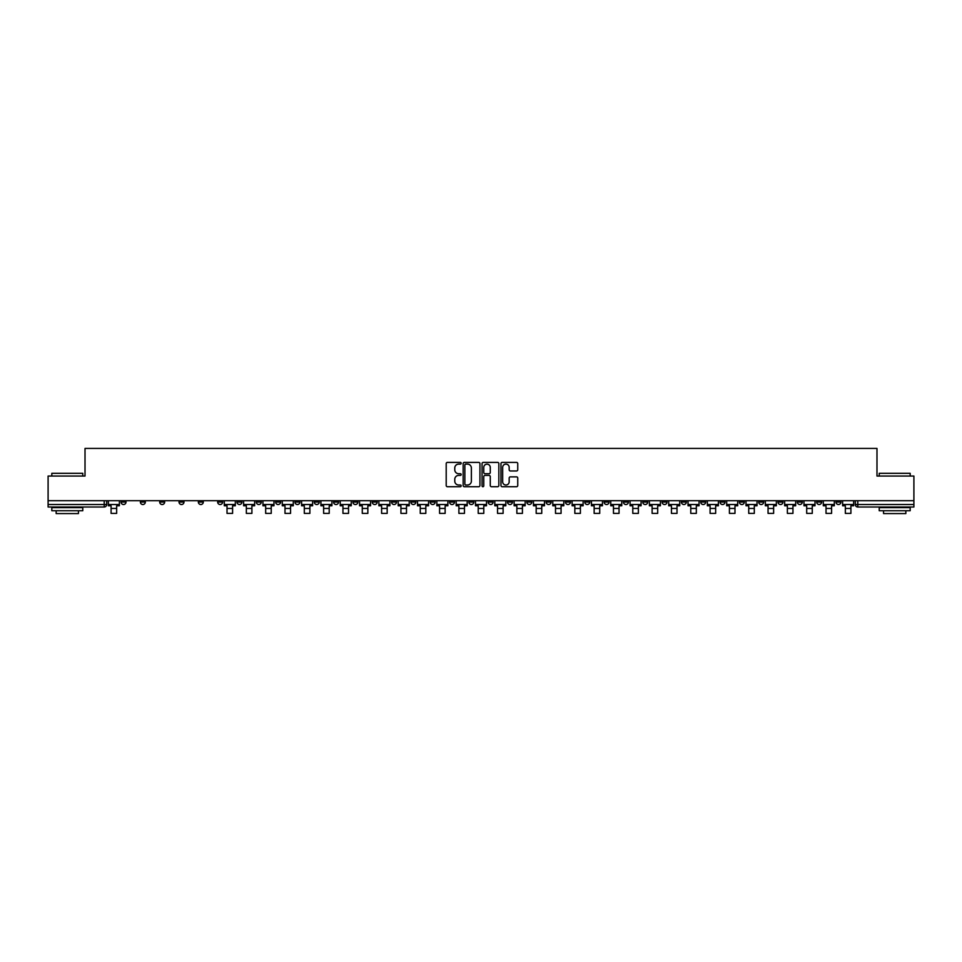 <?xml version="1.0" encoding="UTF-8"?>
<svg xmlns="http://www.w3.org/2000/svg" width="962" height="962" viewBox="0 0 962 962"><rect width="100%" height="100%" fill="white"/><g stroke="black" fill="none" stroke-linecap="round" stroke-linejoin="round"><path stroke-width="1.44" d="M461.183 463.251A0.854 0.854 0 0 0 460.329 462.397L447.414 462.397A1.215 1.215 0 0 0 446.2 463.612L446.2 485.497A1.215 1.215 0 0 0 447.414 486.712L460.329 486.712A0.854 0.854 0 0 0 461.183 485.87A0.854 0.854 0 0 0 460.329 485.016L458.658 485.016A3.896 3.896 0 0 1 454.773 481.12L454.773 479.304A3.896 3.896 0 0 1 458.658 475.408L460.329 475.408A0.854 0.854 0 0 0 461.183 474.555A0.854 0.854 0 0 0 460.329 473.713L458.658 473.713A3.896 3.896 0 0 1 454.773 469.817L454.773 467.989A3.896 3.896 0 0 1 458.658 464.105L460.329 464.105A0.854 0.854 0 0 0 461.183 463.251M816.666 502.056L816.666 500.697L816.666 502.056A2.477 2.477 0 0 0 819.143 504.533A2.477 2.477 0 0 1 816.666 502.056L821.62 502.056A2.477 2.477 0 0 1 819.143 504.533M642.76 502.056L642.76 500.697L642.76 502.056A2.477 2.477 0 0 0 645.237 504.533A2.477 2.477 0 0 1 642.76 502.056L647.715 502.056A2.477 2.477 0 0 1 645.237 504.533M604.124 500.697L604.124 502.056L609.078 502.056A2.477 2.477 0 0 1 606.601 504.533A2.477 2.477 0 0 1 604.124 502.056L604.124 500.697M584.8 502.056L584.8 500.697L584.8 502.056A2.477 2.477 0 0 0 587.277 504.533A2.477 2.477 0 0 1 584.8 502.056L589.754 502.056A2.477 2.477 0 0 1 587.277 504.533A2.477 2.477 0 0 0 589.754 502.056A2.477 2.477 0 0 1 587.277 504.533M565.476 502.056L565.476 500.697L565.476 502.056A2.477 2.477 0 0 0 567.953 504.533A2.477 2.477 0 0 1 565.476 502.056L570.43 502.056A2.477 2.477 0 0 1 567.953 504.533A2.477 2.477 0 0 0 570.43 502.056A2.477 2.477 0 0 1 567.953 504.533M507.503 502.056L507.503 500.697L507.503 502.056A2.477 2.477 0 0 0 509.98 504.533A2.477 2.477 0 0 1 507.503 502.056L512.457 502.056A2.477 2.477 0 0 1 509.98 504.533M488.179 500.697L488.179 502.056L493.133 502.056A2.477 2.477 0 0 1 490.656 504.533A2.477 2.477 0 0 1 488.179 502.056L488.179 500.697M468.867 500.697L468.867 502.056L473.821 502.056A2.477 2.477 0 0 1 471.344 504.533A2.477 2.477 0 0 1 468.867 502.056L468.867 500.697M449.543 500.697L449.543 502.056L454.497 502.056A2.477 2.477 0 0 1 452.02 504.533A2.477 2.477 0 0 1 449.543 502.056L449.543 500.697M430.218 502.056L430.218 500.697L430.218 502.056A2.477 2.477 0 0 0 432.696 504.533A2.477 2.477 0 0 1 430.218 502.056L435.173 502.056A2.477 2.477 0 0 1 432.696 504.533M391.57 500.697L391.57 502.056L396.524 502.056A2.477 2.477 0 0 1 394.047 504.533A2.477 2.477 0 0 1 391.57 502.056L391.57 500.697M372.246 502.056L372.246 500.697L372.246 502.056A2.477 2.477 0 0 0 374.723 504.533A2.477 2.477 0 0 1 372.246 502.056L377.2 502.056A2.477 2.477 0 0 1 374.723 504.533M159.704 500.697L159.704 502.056L164.658 502.056A2.477 2.477 0 0 1 162.181 504.533A2.477 2.477 0 0 1 159.704 502.056L159.704 500.697M516.534 470.971A1.215 1.215 0 0 0 517.748 469.757L517.748 463.612A1.215 1.215 0 0 0 516.534 462.397L502.188 462.397A1.215 1.215 0 0 0 500.974 463.612L500.974 485.497A1.215 1.215 0 0 0 502.188 486.712L516.534 486.712A1.215 1.215 0 0 0 517.748 485.497L517.748 478.09A1.215 1.215 0 0 0 516.534 476.863L510.389 476.863A1.215 1.215 0 0 0 509.175 478.09L509.175 481.758A3.247 3.247 0 0 1 505.928 485.016A3.247 3.247 0 0 1 502.669 481.758L502.669 467.352A3.247 3.247 0 0 1 505.928 464.105A3.247 3.247 0 0 1 509.175 467.352L509.175 469.757A1.215 1.215 0 0 0 510.389 470.971L516.534 470.971M48.1 500.697L48.1 476.046L85.017 476.046L85.017 448.424L876.983 448.424L876.983 476.046L913.9 476.046L913.9 500.697L48.1 500.697L48.1 504.533L106.686 504.533L106.686 500.697L106.686 504.533A2.477 2.477 0 0 1 104.209 507.01L48.1 507.01L48.1 504.533M479.942 463.612A1.215 1.215 0 0 0 478.715 462.397L464.369 462.397A1.215 1.215 0 0 0 463.155 463.612L463.155 485.497A1.215 1.215 0 0 0 464.369 486.712L478.715 486.712A1.215 1.215 0 0 0 479.942 485.497L479.942 463.612M483.285 462.397L497.631 462.397A1.215 1.215 0 0 1 498.845 463.612L498.845 485.497A1.215 1.215 0 0 1 497.631 486.712L491.486 486.712A1.215 1.215 0 0 1 490.271 485.497L490.271 476.623A1.215 1.215 0 0 0 489.057 475.408L484.98 475.408A1.215 1.215 0 0 0 483.766 476.623L483.766 485.87A0.854 0.854 0 0 1 482.912 486.712A0.854 0.854 0 0 1 482.058 485.87L482.058 463.612A1.215 1.215 0 0 1 483.285 462.397M855.314 500.697L855.314 504.533L913.9 504.533L913.9 507.01L857.791 507.01A2.477 2.477 0 0 1 855.314 504.533A2.477 2.477 0 0 0 857.791 507.01L857.791 500.697M913.9 500.697L913.9 504.533M840.944 500.697L840.944 502.056A2.477 2.477 0 0 1 838.467 504.533A2.477 2.477 0 0 1 835.99 502.056A2.477 2.477 0 0 0 838.467 504.533M835.99 500.697L835.99 502.056L840.944 502.056M821.62 500.697L821.62 502.056M802.296 500.697L802.296 502.056A2.477 2.477 0 0 1 799.819 504.533A2.477 2.477 0 0 1 797.342 502.056A2.477 2.477 0 0 0 799.819 504.533M797.342 500.697L797.342 502.056L802.296 502.056M782.972 500.697L782.972 502.056A2.477 2.477 0 0 1 780.495 504.533A2.477 2.477 0 0 1 778.017 502.056L782.972 502.056M778.017 500.697L778.017 502.056M763.66 500.697L763.66 502.056A2.477 2.477 0 0 1 761.182 504.533A2.477 2.477 0 0 1 758.705 502.056A2.477 2.477 0 0 0 761.182 504.533M758.705 500.697L758.705 502.056L763.66 502.056M744.335 500.697L744.335 502.056A2.477 2.477 0 0 1 741.858 504.533A2.477 2.477 0 0 1 739.381 502.056L744.335 502.056M739.381 500.697L739.381 502.056M725.011 500.697L725.011 502.056A2.477 2.477 0 0 1 722.534 504.533A2.477 2.477 0 0 1 720.057 502.056L725.011 502.056A2.477 2.477 0 0 1 722.534 504.533A2.477 2.477 0 0 0 725.011 502.056M720.057 500.697L720.057 502.056M705.687 500.697L705.687 502.056A2.477 2.477 0 0 1 703.21 504.533A2.477 2.477 0 0 1 700.733 502.056A2.477 2.477 0 0 0 703.21 504.533M700.733 500.697L700.733 502.056L705.687 502.056M686.363 500.697L686.363 502.056A2.477 2.477 0 0 1 683.886 504.533A2.477 2.477 0 0 1 681.409 502.056L686.363 502.056M681.409 500.697L681.409 502.056M667.039 500.697L667.039 502.056A2.477 2.477 0 0 1 664.562 504.533A2.477 2.477 0 0 1 662.084 502.056A2.477 2.477 0 0 0 664.562 504.533M662.084 500.697L662.084 502.056L667.039 502.056M647.715 500.697L647.715 502.056M628.402 500.697L628.402 502.056A2.477 2.477 0 0 1 625.925 504.533A2.477 2.477 0 0 1 623.436 502.056L628.402 502.056A2.477 2.477 0 0 1 625.925 504.533A2.477 2.477 0 0 0 628.402 502.056L628.402 500.697M623.436 500.697L623.436 502.056M609.078 500.697L609.078 502.056A2.477 2.477 0 0 1 606.601 504.533A2.477 2.477 0 0 0 609.078 502.056L609.078 500.697M589.754 500.697L589.754 502.056L589.754 500.697M570.43 500.697L570.43 502.056M551.106 500.697L551.106 502.056A2.477 2.477 0 0 1 548.629 504.533A2.477 2.477 0 0 1 546.151 502.056L551.106 502.056A2.477 2.477 0 0 1 548.629 504.533A2.477 2.477 0 0 0 551.106 502.056M546.151 500.697L546.151 502.056M531.782 500.697L531.782 502.056A2.477 2.477 0 0 1 529.304 504.533A2.477 2.477 0 0 1 526.827 502.056A2.477 2.477 0 0 0 529.304 504.533A2.477 2.477 0 0 0 531.782 502.056A2.477 2.477 0 0 1 529.304 504.533M526.827 500.697L526.827 502.056L531.782 502.056M512.457 500.697L512.457 502.056L512.457 500.697M493.133 500.697L493.133 502.056L493.133 500.697M473.821 500.697L473.821 502.056A2.477 2.477 0 0 1 471.344 504.533A2.477 2.477 0 0 0 473.821 502.056L473.821 500.697M454.497 500.697L454.497 502.056L454.497 500.697M435.173 500.697L435.173 502.056L435.173 500.697M415.849 500.697L415.849 502.056A2.477 2.477 0 0 1 413.371 504.533A2.477 2.477 0 0 1 410.894 502.056A2.477 2.477 0 0 0 413.371 504.533A2.477 2.477 0 0 0 415.849 502.056A2.477 2.477 0 0 1 413.371 504.533M410.894 500.697L410.894 502.056L415.849 502.056M396.524 500.697L396.524 502.056A2.477 2.477 0 0 1 394.047 504.533A2.477 2.477 0 0 0 396.524 502.056L396.524 500.697M377.2 500.697L377.2 502.056M357.876 500.697L357.876 502.056A2.477 2.477 0 0 1 355.399 504.533A2.477 2.477 0 0 1 352.922 502.056L357.876 502.056M352.922 500.697L352.922 502.056M338.564 500.697L338.564 502.056A2.477 2.477 0 0 1 336.075 504.533A2.477 2.477 0 0 1 333.598 502.056L338.564 502.056M333.598 500.697L333.598 502.056M319.24 500.697L319.24 502.056A2.477 2.477 0 0 1 316.763 504.533A2.477 2.477 0 0 1 314.285 502.056L319.24 502.056M314.285 500.697L314.285 502.056M299.916 500.697L299.916 502.056A2.477 2.477 0 0 1 297.438 504.533A2.477 2.477 0 0 1 294.961 502.056L299.916 502.056L299.916 500.697M294.961 500.697L294.961 502.056M280.591 500.697L280.591 502.056A2.477 2.477 0 0 1 278.114 504.533A2.477 2.477 0 0 1 275.637 502.056L280.591 502.056M275.637 500.697L275.637 502.056M261.267 500.697L261.267 502.056A2.477 2.477 0 0 1 258.79 504.533A2.477 2.477 0 0 1 256.313 502.056L261.267 502.056M256.313 500.697L256.313 502.056M241.943 500.697L241.943 502.056A2.477 2.477 0 0 1 239.466 504.533A2.477 2.477 0 0 1 236.989 502.056L241.943 502.056M236.989 500.697L236.989 502.056M222.619 500.697L222.619 502.056A2.477 2.477 0 0 1 220.142 504.533A2.477 2.477 0 0 1 217.665 502.056L222.619 502.056M217.665 500.697L217.665 502.056M203.295 500.697L203.295 502.056A2.477 2.477 0 0 1 200.817 504.533A2.477 2.477 0 0 1 198.34 502.056A2.477 2.477 0 0 0 200.817 504.533M198.34 500.697L198.34 502.056L203.295 502.056M183.982 500.697L183.982 502.056A2.477 2.477 0 0 1 181.505 504.533A2.477 2.477 0 0 1 179.028 502.056L183.982 502.056M179.028 500.697L179.028 502.056M164.658 500.697L164.658 502.056A2.477 2.477 0 0 1 162.181 504.533A2.477 2.477 0 0 0 164.658 502.056M145.334 500.697L145.334 502.056A2.477 2.477 0 0 1 142.857 504.533A2.477 2.477 0 0 1 140.38 502.056A2.477 2.477 0 0 0 142.857 504.533A2.477 2.477 0 0 0 145.334 502.056A2.477 2.477 0 0 1 142.857 504.533M140.38 500.697L140.38 502.056L145.334 502.056M126.01 500.697L126.01 502.056A2.477 2.477 0 0 1 123.533 504.533A2.477 2.477 0 0 1 121.056 502.056L126.01 502.056L126.01 500.697M121.056 500.697L121.056 502.056M104.209 507.01A2.477 2.477 0 0 0 106.686 504.533A2.477 2.477 0 0 1 104.209 507.01L104.209 500.697M465.716 464.105A0.854 0.854 0 0 0 464.862 464.959L464.862 484.163A0.854 0.854 0 0 0 465.716 485.016L467.472 485.016A3.896 3.896 0 0 0 471.368 481.12L471.368 467.989A3.896 3.896 0 0 0 467.472 464.105L465.716 464.105M490.271 467.412A3.247 3.247 0 0 0 487.012 464.165A3.247 3.247 0 0 0 483.766 467.412L483.766 472.486A1.215 1.215 0 0 0 484.98 473.713L489.057 473.713A1.215 1.215 0 0 0 490.271 472.486L490.271 467.412M108.357 504.533L119.384 504.533L119.384 505.772L116.655 505.772L116.655 513.395L111.087 513.395L111.087 505.772L108.357 505.772L108.357 500.697M119.384 504.533L119.384 500.697M51.816 473.316L82.78 473.316L51.816 473.316L51.816 476.046M82.78 510.726L51.816 510.726L51.816 507.635L82.78 507.635L82.78 510.726M78.451 510.726L78.451 513.576L56.157 513.576L56.157 510.726M879.22 473.316L910.184 473.316L879.22 473.316L879.22 476.046M910.184 510.726L879.22 510.726L879.22 507.635L910.184 507.635L910.184 510.726M905.843 510.726L905.843 513.576L883.549 513.576L883.549 510.726M224.29 504.533L235.317 504.533L235.317 505.772L232.588 505.772L232.588 513.395L227.02 513.395L227.02 505.772L224.29 505.772L224.29 500.697M235.317 504.533L235.317 500.697M243.614 504.533L254.641 504.533L254.641 505.772L251.912 505.772L251.912 513.395L246.344 513.395L246.344 505.772L243.614 505.772L243.614 500.697M254.641 504.533L254.641 500.697M262.939 504.533L273.966 504.533L273.966 505.772L271.236 505.772L271.236 513.395L265.668 513.395L265.668 505.772L262.939 505.772L262.939 500.697M273.966 504.533L273.966 500.697M282.263 504.533L293.29 504.533L293.29 505.772L290.56 505.772L290.56 513.395L284.992 513.395L284.992 505.772L282.263 505.772L282.263 500.697M293.29 504.533L293.29 500.697M301.587 504.533L312.614 504.533L312.614 505.772L309.884 505.772L309.884 513.395L304.305 513.395L304.305 505.772L301.587 505.772L301.587 500.697M312.614 504.533L312.614 500.697M320.911 504.533L331.926 504.533L331.926 505.772L329.208 505.772L329.208 513.395L323.629 513.395L323.629 505.772L320.911 505.772L320.911 500.697M331.926 504.533L331.926 500.697M340.235 504.533L351.25 504.533L351.25 505.772L348.533 505.772L348.533 513.395L342.953 513.395L342.953 505.772L340.235 505.772L340.235 500.697M351.25 504.533L351.25 500.697M359.547 504.533L370.574 504.533L370.574 505.772L367.857 505.772L367.857 513.395L362.277 513.395L362.277 505.772L359.547 505.772L359.547 500.697M370.574 504.533L370.574 500.697M378.872 504.533L389.899 504.533L389.899 505.772L387.169 505.772L387.169 513.395L381.601 513.395L381.601 505.772L378.872 505.772L378.872 500.697M389.899 504.533L389.899 500.697M398.196 504.533L409.223 504.533L409.223 505.772L406.493 505.772L406.493 513.395L400.926 513.395L400.926 505.772L398.196 505.772L398.196 500.697M409.223 504.533L409.223 500.697M417.52 504.533L428.547 504.533L428.547 505.772L425.817 505.772L425.817 513.395L420.25 513.395L420.25 505.772L417.52 505.772L417.52 500.697M428.547 504.533L428.547 500.697M436.844 504.533L447.871 504.533L447.871 505.772L445.141 505.772L445.141 513.395L439.574 513.395L439.574 505.772L436.844 505.772L436.844 500.697M447.871 504.533L447.871 500.697M456.168 504.533L467.195 504.533L467.195 505.772L464.466 505.772L464.466 513.395L458.886 513.395L458.886 505.772L456.168 505.772L456.168 500.697M467.195 504.533L467.195 500.697M475.493 504.533L486.507 504.533L486.507 505.772L483.79 505.772L483.79 513.395L478.21 513.395L478.21 505.772L475.493 505.772L475.493 500.697M486.507 504.533L486.507 500.697M494.805 504.533L505.832 504.533L505.832 505.772L503.114 505.772L503.114 513.395L497.534 513.395L497.534 505.772L494.805 505.772L494.805 500.697M505.832 504.533L505.832 500.697M514.129 504.533L525.156 504.533L525.156 505.772L522.426 505.772L522.426 513.395L516.859 513.395L516.859 505.772L514.129 505.772L514.129 500.697M525.156 504.533L525.156 500.697M533.453 504.533L544.48 504.533L544.48 505.772L541.75 505.772L541.75 513.395L536.183 513.395L536.183 505.772L533.453 505.772L533.453 500.697M544.48 504.533L544.48 500.697M552.777 504.533L563.804 504.533L563.804 505.772L561.074 505.772L561.074 513.395L555.507 513.395L555.507 505.772L552.777 505.772L552.777 500.697M563.804 504.533L563.804 500.697M572.101 504.533L583.128 504.533L583.128 505.772L580.399 505.772L580.399 513.395L574.831 513.395L574.831 505.772L572.101 505.772L572.101 500.697M583.128 504.533L583.128 500.697M591.426 504.533L602.452 504.533L602.452 505.772L599.723 505.772L599.723 513.395L594.143 513.395L594.143 505.772L591.426 505.772L591.426 500.697M602.452 504.533L602.452 500.697M610.75 504.533L621.765 504.533L621.765 505.772L619.047 505.772L619.047 513.395L613.467 513.395L613.467 505.772L610.75 505.772L610.75 500.697M621.765 504.533L621.765 500.697M630.074 504.533L641.089 504.533L641.089 505.772L638.371 505.772L638.371 513.395L632.792 513.395L632.792 505.772L630.074 505.772L630.074 500.697M641.089 504.533L641.089 500.697M649.386 504.533L660.413 504.533L660.413 505.772L657.695 505.772L657.695 513.395L652.116 513.395L652.116 505.772L649.386 505.772L649.386 500.697M660.413 504.533L660.413 500.697M668.71 504.533L679.737 504.533L679.737 505.772L677.007 505.772L677.007 513.395L671.44 513.395L671.44 505.772L668.71 505.772L668.71 500.697M679.737 504.533L679.737 500.697M688.034 504.533L699.061 504.533L699.061 505.772L696.332 505.772L696.332 513.395L690.764 513.395L690.764 505.772L688.034 505.772L688.034 500.697M699.061 504.533L699.061 500.697M707.359 504.533L718.386 504.533L718.386 505.772L715.656 505.772L715.656 513.395L710.088 513.395L710.088 505.772L707.359 505.772L707.359 500.697M718.386 504.533L718.386 500.697M726.683 504.533L737.71 504.533L737.71 505.772L734.98 505.772L734.98 513.395L729.412 513.395L729.412 505.772L726.683 505.772L726.683 500.697M737.71 504.533L737.71 500.697M746.007 504.533L757.034 504.533L757.034 505.772L754.304 505.772L754.304 513.395L748.725 513.395L748.725 505.772L746.007 505.772L746.007 500.697M757.034 504.533L757.034 500.697M765.331 504.533L776.346 504.533L776.346 505.772L773.628 505.772L773.628 513.395L768.049 513.395L768.049 505.772L765.331 505.772L765.331 500.697M776.346 504.533L776.346 500.697M784.655 504.533L795.67 504.533L795.67 505.772L792.953 505.772L792.953 513.395L787.373 513.395L787.373 505.772L784.655 505.772L784.655 500.697M795.67 504.533L795.67 500.697M803.967 504.533L814.994 504.533L814.994 505.772L812.265 505.772L812.265 513.395L806.697 513.395L806.697 505.772L803.967 505.772L803.967 500.697M814.994 504.533L814.994 500.697M823.292 504.533L834.319 504.533L834.319 505.772L831.589 505.772L831.589 513.395L826.021 513.395L826.021 505.772L823.292 505.772L823.292 500.697M834.319 504.533L834.319 500.697M842.616 504.533L853.643 504.533L853.643 505.772L850.913 505.772L850.913 513.395L845.345 513.395L845.345 505.772L842.616 505.772L842.616 500.697M853.643 504.533L853.643 500.697M857.791 507.01A2.477 2.477 0 0 1 855.314 504.533M111.087 508.441L116.655 508.441M227.02 508.441L232.588 508.441M246.344 508.441L251.912 508.441M265.668 508.441L271.236 508.441M284.992 508.441L290.56 508.441M304.305 508.441L309.884 508.441M323.629 508.441L329.208 508.441M342.953 508.441L348.533 508.441M362.277 508.441L367.857 508.441M381.601 508.441L387.169 508.441M400.926 508.441L406.493 508.441M420.25 508.441L425.817 508.441M439.574 508.441L445.141 508.441M458.886 508.441L464.466 508.441M478.21 508.441L483.79 508.441M497.534 508.441L503.114 508.441M516.859 508.441L522.426 508.441M536.183 508.441L541.75 508.441M555.507 508.441L561.074 508.441M574.831 508.441L580.399 508.441M594.143 508.441L599.723 508.441M613.467 508.441L619.047 508.441M632.792 508.441L638.371 508.441M652.116 508.441L657.695 508.441M671.44 508.441L677.007 508.441M690.764 508.441L696.332 508.441M710.088 508.441L715.656 508.441M729.412 508.441L734.98 508.441M748.725 508.441L754.304 508.441M768.049 508.441L773.628 508.441M787.373 508.441L792.953 508.441M806.697 508.441L812.265 508.441M826.021 508.441L831.589 508.441M845.345 508.441L850.913 508.441M82.78 476.046L82.78 473.316M75.721 507.635L75.721 507.01M58.874 507.635L58.874 507.01M910.184 476.046L910.184 473.316M903.126 507.635L903.126 507.01M886.279 507.635L886.279 507.01"/></g></svg>
